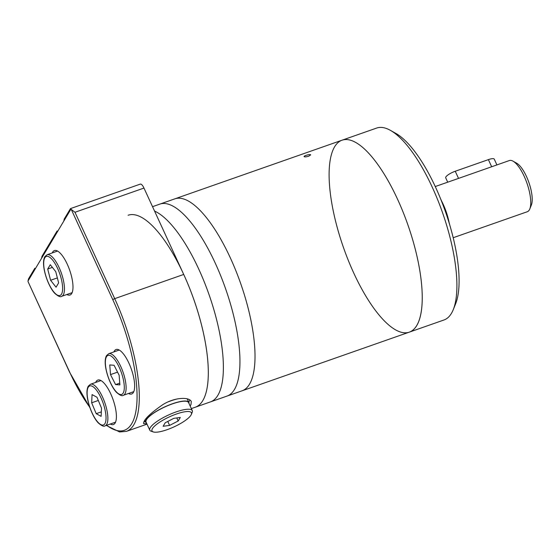 <?xml version="1.0" encoding="UTF-8"?>
<svg xmlns="http://www.w3.org/2000/svg" width="560" height="560" viewBox="0 0 560 560"><rect width="100%" height="100%" fill="white"/><g stroke="black" fill="none" stroke-linecap="round" stroke-linejoin="round"><path stroke-width="0.84" d="M440.629 198.919A50.001 16.793 70.7 0 1 449.673 224.693M390.362 130.333L395.885 133.434A96.607 32.445 70.7 0 1 401.982 137.718A96.607 32.445 70.7 0 1 445.095 210.679A96.607 32.445 70.7 0 1 455.63 303.779L453.257 309.652A101.696 34.153 70.7 0 1 451.423 313.383A101.696 34.153 70.7 0 1 443.982 319.984L409.332 332.136A101.696 34.153 70.7 0 1 343.448 247.478A101.696 34.153 70.7 0 1 342.013 140.21A101.696 34.153 70.7 0 1 403.018 211.918A101.696 34.153 70.7 0 1 416.773 325.535A101.696 34.153 70.7 0 1 409.332 332.136A101.696 34.153 -109.3 0 0 407.897 224.875A101.696 34.153 -109.3 0 0 342.013 140.21L376.663 128.058A101.696 34.153 70.7 0 1 390.362 130.333A101.696 34.153 70.7 0 1 442.547 212.716A101.696 34.153 70.7 0 1 453.257 309.652M191.352 408.597L242.109 390.789A101.696 34.153 -109.3 0 0 240.681 283.528A101.696 34.153 -109.3 0 0 174.797 198.863L342.013 140.21M308.7 156.212L310.653 154.896C310.597 153.839 303.653 155.75 304.087 156.583C304.654 157.073 306.187 156.947 308.7 156.212M152.537 206.675L159.726 204.148A101.696 34.153 -109.3 0 1 225.61 288.806A101.696 34.153 -109.3 0 1 227.045 396.074A101.696 34.153 -109.3 0 0 225.61 288.806A101.696 34.153 -109.3 0 0 159.726 204.148L174.797 198.863A101.696 34.153 -109.3 0 1 240.681 283.528A101.696 34.153 -109.3 0 1 242.109 390.789L409.332 332.136M210.476 401.891A101.696 34.153 -109.3 0 0 213.836 309.533A101.696 34.153 -109.3 0 0 154.56 211.071A101.696 34.153 -109.3 0 1 213.836 309.533A101.696 34.153 -109.3 0 1 210.476 401.891M57.603 231.462A42.371 10.759 -24.7 0 1 57.344 231.245C56.938 230.762 56.945 230.965 57.365 231.854L70.924 209.16A6.783 2.275 -109.3 0 1 71.295 209.468L74.977 212.268L143.976 188.069L183.708 274.449A101.696 34.153 -109.3 0 1 195.412 407.169A101.696 34.153 -109.3 0 0 193.977 299.908A101.696 34.153 -109.3 0 0 128.093 215.25M63.805 221.074L64.218 219.065L70.483 208.6L140.266 184.121A6.783 2.275 -109.3 0 1 143.976 188.069M35.35 268.709A42.371 10.759 -24.7 0 1 35.098 268.499C34.692 268.016 34.699 268.219 35.119 269.101L41.559 258.321L41.972 256.319L57.057 231.063M110.278 424.011A23.562 7.91 -109.3 0 0 113.421 424.529A23.562 7.91 -109.3 0 0 113.092 399.679A23.562 7.91 -109.3 0 0 97.825 380.065A23.562 7.91 -109.3 0 0 96.103 381.591A23.562 7.91 -109.3 0 0 95.69 382.431M128.513 393.477A23.562 7.91 -109.3 0 0 131.663 393.988A23.562 7.91 -109.3 0 0 131.334 369.138A23.562 7.91 -109.3 0 0 116.067 349.524A23.562 7.91 -109.3 0 0 114.345 351.057A23.562 7.91 -109.3 0 0 113.932 351.89M66.85 294.511A23.562 7.91 -109.3 0 0 70 295.022A23.562 7.91 -109.3 0 0 69.671 270.172A23.562 7.91 -109.3 0 0 54.404 250.558A23.562 7.91 -109.3 0 0 52.682 252.091A23.562 7.91 -109.3 0 0 52.269 252.924M34.804 268.31L28.56 278.768L28 281.015A6.783 2.275 -109.3 0 0 28.112 281.764L69.622 372.267A1.694 0.427 155.3 0 1 69.657 372.085A100.002 33.579 -109.3 0 0 89.768 407.232M70.924 209.16L70.777 208.761M57.344 231.245C56.938 230.762 56.945 230.965 57.365 231.854L41.559 258.321M169.596 425.411L178.185 420.994L180.299 417.459L173.824 418.334L165.235 422.744L163.121 426.279L169.596 425.411L167.776 421.442M176.778 417.935L178.185 420.994M168.581 401.709A23.73 6.027 -24.7 0 1 177.625 398.853M186.991 398.811A23.73 6.027 -24.7 0 1 187.516 399.448L188.881 402.423A23.73 6.027 -24.7 0 1 189 403.487M146.503 423.038A23.73 6.027 -24.7 0 1 145.768 422.254A23.73 6.027 -24.7 0 1 164.808 406.861A23.73 6.027 -24.7 0 1 188.881 402.423M153.3 431.935L151.172 431.228A23.387 5.943 -24.7 0 1 149.779 430.157L146.076 422.114A23.387 5.943 -24.7 0 1 164.843 406.945A23.387 5.943 -24.7 0 1 188.573 402.563L192.276 410.606A23.387 5.943 -24.7 0 1 192.185 412.37L191.331 414.435A21.693 5.509 -24.7 0 1 190.995 415.107A21.693 5.509 -24.7 0 1 173.138 427.273A21.693 5.509 -24.7 0 1 153.3 431.935A21.693 5.509 -24.7 0 1 169.407 416.864A21.693 5.509 -24.7 0 1 191.331 414.435M149.779 430.157A23.387 5.943 -24.7 0 1 168.546 414.988A23.387 5.943 -24.7 0 1 192.276 410.606M189.847 399.994A26.271 6.671 -24.7 0 1 189.308 401.17A26.271 6.671 -24.7 0 1 188.713 402.045M145.593 421.876A26.271 6.671 -24.7 0 1 143.962 421.638M190.099 405.881L190.953 404.747L191.303 401.597C189.588 396.893 175.035 396.942 162.708 404.719C149.87 413.623 143.486 419.902 143.57 423.549L146.867 423.836M35.098 268.499C34.692 268.016 34.699 268.219 35.119 269.101L28 281.015M110.509 374.605L115.577 384.587L119.896 384.909L119.14 375.256L114.072 365.274L109.76 364.945L110.509 374.605L117.558 372.134M119.756 383.117L115.577 384.587M91.665 402.794L96.194 413.672L101.115 416.353L101.507 408.142L96.978 397.257L92.057 394.583L91.665 402.794L98.308 400.456M101.332 411.873L96.194 413.672M50.589 280.273L56.056 287.203L58.632 282.891L55.741 271.642L50.274 264.719L47.698 269.031L50.589 280.273L57.351 277.907M52.381 267.393L47.698 269.031M435.253 186.543L458.535 178.402L455.245 171.248A8.477 2.149 155.3 0 0 445.718 177.856L447.706 182.175M453.201 237.72L527.317 211.722A27.118 9.107 -109.3 0 0 529.788 208.971A27.118 9.107 -109.3 0 0 526.932 183.12A27.118 9.107 -109.3 0 0 513.016 161.154A27.118 9.107 -109.3 0 0 509.362 160.545L458.535 178.402M496.909 164.913L494.263 159.145A8.477 2.149 155.3 0 0 488.39 159.628L455.245 171.248M529.788 208.971L531.37 205.058A23.73 7.966 -109.3 0 0 528.871 182.441A23.73 7.966 -109.3 0 0 516.698 163.219L513.016 161.154M449.099 222.474A28.693 9.639 -109.3 0 0 441.574 201.012M183.708 274.449L114.709 298.648A1.694 0.427 155.3 0 0 112.84 299.789A100.002 33.579 -109.3 0 1 136.941 401.66A100.002 33.579 -109.3 0 1 106.645 425.285M74.977 212.268L114.709 298.648A101.696 34.153 -109.3 0 1 126.413 431.375L147.014 424.144M71.295 209.468L112.84 299.789M28.112 281.764L69.657 372.085M88.228 387.296A20.678 6.944 -109.3 0 0 96.901 421.022A20.678 6.944 -109.3 0 0 104.629 408.079A20.678 6.944 -109.3 0 0 88.228 387.296M105.084 425.838A22.036 7.399 -109.3 0 0 104.776 402.591A22.036 7.399 -109.3 0 0 90.496 384.251L88.27 386.176C86.821 388.857 86.569 392.952 87.507 398.461C89.579 409.871 95.011 419.902 98.49 423.108C101.801 425.929 103.999 426.839 105.084 425.838L115.563 422.163M106.47 356.762A20.678 6.944 -109.3 0 0 115.136 390.488A20.678 6.944 -109.3 0 0 122.871 377.538A20.678 6.944 -109.3 0 0 106.47 356.762M123.326 395.297A22.036 7.399 -109.3 0 0 123.011 372.057A22.036 7.399 -109.3 0 0 108.738 353.717L106.512 355.642C105.063 358.316 104.804 362.418 105.749 367.927C107.814 379.337 113.246 389.361 116.725 392.574C120.043 395.395 122.241 396.305 123.326 395.297L133.798 391.622M44.807 257.789A20.678 6.944 -109.3 0 0 53.473 291.522A20.678 6.944 -109.3 0 0 61.208 278.572A20.678 6.944 -109.3 0 0 44.807 257.789M61.663 296.331A22.036 7.399 -109.3 0 0 61.348 273.091A22.036 7.399 -109.3 0 0 47.075 254.744L44.849 256.676C43.4 259.35 43.148 263.445 44.086 268.961C46.151 280.371 51.583 290.395 55.062 293.601C58.38 296.429 60.578 297.339 61.663 296.331L72.135 292.656M491.68 166.775L488.39 159.628M144.837 420.224L145.768 422.254M126.413 431.375L119.56 431.942L106.246 425.425M89.95 407.771L69.622 372.267M90.496 384.251L100.975 380.576M108.738 353.717L119.217 350.042M47.075 254.744L57.554 251.069"/></g></svg>

